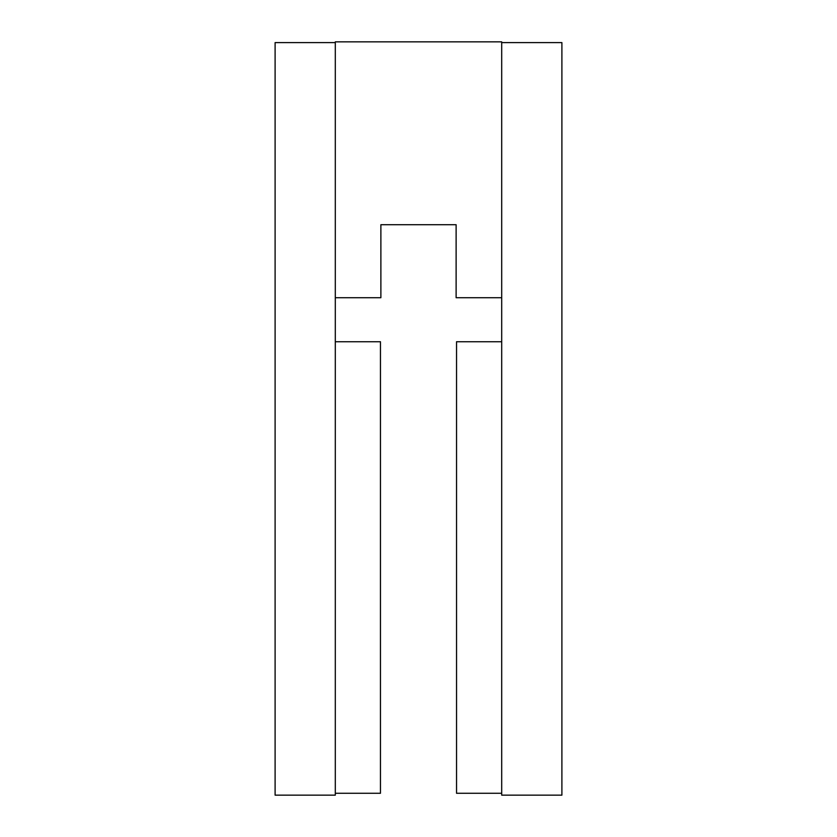 <?xml version="1.0" encoding="UTF-8"?>
<svg xmlns="http://www.w3.org/2000/svg" width="837" height="837" viewBox="0 0 837 837"><rect width="100%" height="100%" fill="white"/><g stroke="black" fill="none" stroke-linecap="round" stroke-linejoin="round"><path stroke-width="1.26" d="M335.302 42.603L275.101 42.603L275.101 795.15L335.302 795.15L335.302 41.85L501.698 41.85L501.698 42.603L561.899 42.603L561.899 795.15L501.698 795.15L501.698 42.603M501.698 297.721L456.123 297.721L456.123 224.724L380.877 224.724L380.877 297.721L335.302 297.721M501.698 341.737L456.542 341.737L456.542 793.267L501.698 793.267M335.302 341.737L380.458 341.737L380.458 793.267L335.302 793.267"/></g></svg>
